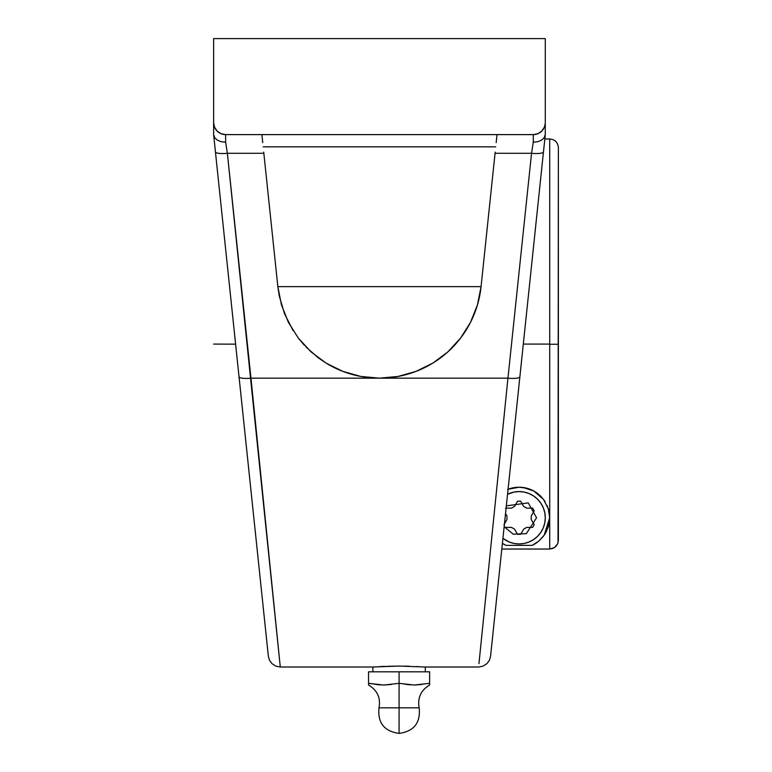 <?xml version="1.0" encoding="UTF-8"?>
<svg xmlns="http://www.w3.org/2000/svg" width="772" height="772" viewBox="0 0 772 772"><rect width="100%" height="100%" fill="white"/><g stroke="black" fill="none" stroke-linecap="round" stroke-linejoin="round"><path stroke-width="1.16" d="M558.378 343.907L558.378 147.626L558.378 344.244L549.722 344.254L549.722 138.97L549.722 343.907M497.342 591.593L523.31 344.08L549.722 344.08L549.722 138.97C554.971 139.491 557.857 142.376 558.378 147.626L558.021 542.822M429.637 684.88L429.637 671.814L399.095 671.814L399.095 683.336L399.095 671.814L368.543 671.814L368.543 685.044C377.296 690.236 380.789 697.83 379.013 707.837L399.095 707.837L399.095 733.4L399.095 707.837L419.167 707.837L379.013 707.837L399.095 707.837L399.095 683.336L383.819 685.044L368.543 683.336L368.543 671.814L429.637 671.814L429.637 683.336L414.361 685.044L399.095 683.336L399.095 707.837L419.167 707.837C417.401 697.83 420.885 690.236 429.637 685.044L429.637 683.336L414.361 685.044L422.004 684.455M414.361 685.044L399.095 683.336L383.819 685.044L391.452 684.455M377.99 378.155L360.833 376.447L342.836 371.371L326.064 363.101L311.087 351.916L298.388 338.175L288.41 322.358L281.49 304.998L277.843 286.653L481.062 286.653L277.843 286.653L263.85 153.29L227.373 153.29L225.627 142.193L221.236 141.739L217.443 140.215L214.799 137.821L213.622 134.608L213.757 135.843M231.61 306.011L246.123 444.344M235.585 343.965L235.325 341.417M545.157 135.853L545.283 134.608L544.106 137.821L541.462 140.215L537.679 141.739L533.288 142.193L531.541 153.29L507.947 378.164A12.005 2.644 6 0 0 519.884 376.755A12.005 2.644 -174 0 1 507.947 378.164L531.541 153.29L495.055 153.29L481.062 286.653L477.424 304.998L470.495 322.358L460.517 338.175L447.828 351.916L432.841 363.101L416.069 371.371L398.072 376.447L379.457 378.164A102.165 102.165 0 0 0 424.6 367.646M557.712 543.691L558.378 540.371L558.378 344.244L549.722 344.254L549.722 549.037L501.8 549.037L549.722 549.037L554.528 547.58L557.712 543.691L555.84 546.499L553.032 548.371L549.722 549.037L549.722 344.08L523.31 344.08L527.305 306.011M425.304 671.814L425.304 667.008L399.095 666.082L372.886 667.008L372.886 671.814M519.102 487.219L519.093 487.219A30.552 30.552 0 0 0 508.072 489.274L519.083 487.219L523.03 487.47L533.799 490.982A30.552 30.552 0 0 0 519.083 487.219L526.88 488.222L533.799 490.982L543.517 499.407L548.323 508.854L549.645 517.761A30.552 30.552 0 0 0 548.323 508.854L549.645 517.761L548.101 527.372A30.552 30.552 0 0 0 549.645 517.761L544.231 535.121L538.827 541.095L532.14 545.389L535.083 543.797M503.122 543.797L502.398 543.343A30.552 30.552 0 0 0 506.065 545.389L502.427 543.363M545.283 517.761A26.18 26.18 0 0 1 502.929 538.354L509.086 541.954L513.998 543.449L519.102 543.951L524.207 543.449L529.119 541.954L533.645 539.532L537.611 536.279L540.873 532.313L543.295 527.787L544.781 522.876L545.283 517.761L544.781 512.656L543.295 507.744L540.873 503.219L537.611 499.252L533.645 495.991L529.119 493.578L524.207 492.082L519.102 491.581L513.998 492.082L507.551 494.263A26.18 26.18 0 0 1 545.283 517.761M374.275 684.185L383.819 685.044L368.543 683.336L368.543 684.88M404.817 684.185L410.55 684.88M369.827 683.509L371.023 683.683M371.448 683.751L372.365 683.895M376.176 684.455L379.998 684.88M548.101 527.372L544.231 535.121L538.827 541.095L532.14 545.389L506.065 545.389L532.14 545.389A30.552 30.552 0 0 0 537.273 542.32M535.778 543.363L537.003 542.513M539.049 540.902L543.594 536.019M544.694 534.436L545.543 533.066M545.92 532.39L548.438 526.282L549.567 520.029M549.432 514.113L548.796 510.582M547.57 506.693L547.097 505.554M545.061 501.665L544.163 500.295M541.963 497.506L540.091 495.566M537.959 493.733L534.871 491.6M525.664 487.933L524.42 487.682M513.766 487.682L512.531 487.933M370.193 377.74A102.165 102.165 0 0 0 379.457 378.164L360.833 376.447L342.836 371.371L326.064 363.101L318.315 357.851L305.934 346.937M388.808 377.73L398.072 376.447L379.457 378.164L507.947 378.164L250.968 378.164L379.457 378.164M440.59 357.851L447.828 351.916L432.841 363.101L416.069 371.371L398.072 376.447M465.873 330.503L470.495 322.358L460.517 338.175L447.828 351.916A102.165 102.165 0 0 1 424.697 367.597M263.725 152.142L277.843 286.653L263.85 153.29L227.373 153.29L280.294 667.008L372.886 667.008L393.981 666.12M545.283 133.807L545.283 122.603A12.005 12.005 0 0 1 533.288 134.608L533.288 142.193L533.288 134.608L225.627 134.608A12.005 12.005 0 0 1 213.622 122.603L214.539 127.197L217.135 131.095L221.033 133.691L225.627 134.608L225.627 142.193L225.627 134.608L533.288 134.608L537.881 133.691L541.77 131.095L544.376 127.197L545.283 123.404M545.283 124.533L545.283 130.844M501.79 549.153L501.868 548.467L501.79 549.153M533.799 490.982L539.348 494.891L543.517 499.407L548.323 508.854M507.638 489.448L515.098 487.479L519.083 487.219M483.359 620.292L479.18 661.488M480.753 646.01L478.958 663.621M490.558 656.268L543.469 151.881A12.005 2.644 -174 0 1 531.541 153.29A12.005 2.644 6 0 0 543.469 151.881L545.254 134.897L544.106 137.821L541.462 140.215L537.679 141.739L533.288 142.193L531.541 153.29L495.055 153.29L481.062 286.653L488.57 215.137M540.487 180.33L544.868 138.584M326.064 363.101A102.165 102.165 0 0 0 334.247 367.617M334.276 367.636A102.165 102.165 0 0 0 370.02 377.72M447.856 351.887A102.165 102.165 0 0 0 460.459 338.261M460.575 338.097A102.165 102.165 0 0 0 470.466 322.416M470.524 322.31A102.165 102.165 0 0 0 474.346 313.866M474.365 313.808A102.165 102.165 0 0 0 479.653 295.937L477.424 304.998L470.495 322.358M479.673 295.879A102.165 102.165 0 0 0 481.062 286.711M488.579 215.031L495.18 152.142M495.74 146.834L263.175 146.834L495.74 146.834M481.062 286.653L479.663 295.908M304.419 345.335L298.388 338.175M293.042 330.503L284.55 313.837L279.242 295.908L277.843 286.653M480.744 646.077L507.947 378.164M409.121 666.217L404.21 666.12L409.121 666.217M417.623 666.545L416.861 666.516M384.678 666.361L380.557 666.545M389.059 666.217L388.49 666.236M519.884 376.755L545.254 134.897L545.283 125.74M262.731 142.627L261.93 134.946M496.985 134.946L496.174 142.627M496.878 135.959L496.464 139.848L496.878 135.959M213.622 125.74L213.622 134.608L215.436 151.881A12.005 2.644 -6 0 0 227.373 153.29L225.627 142.193L221.236 141.739L217.443 140.215L214.799 137.821L213.651 134.897L239.03 376.755A12.005 2.644 -6 0 0 250.968 378.164L227.373 153.29A12.005 2.644 174 0 1 215.436 151.881L250.109 482.394M275.556 620.36L280.294 667.008L275.845 666.159L271.898 663.592L269.486 660.234L268.357 656.268L239.03 376.755L256.69 545.051M250.968 378.164L280.294 667.008L250.968 378.164A12.005 2.644 174 0 1 239.03 376.755M249.53 476.874L247.928 461.55M218.408 180.233L217.588 172.436M216.237 159.563L215.948 156.774M215.108 148.726L214.867 146.439M214.577 143.669L218.408 180.252M545.283 38.6L545.283 122.603L545.283 38.6L213.622 38.6L545.283 38.6M213.622 134.608L213.622 123.404M213.622 344.08L235.605 344.167M258.012 557.722L268.222 654.984M250.823 489.139L250.678 487.769M213.622 38.6L213.622 122.603L213.622 38.6M505.554 508.13L511.527 508.13L514.548 506.384L517.529 501.211L520.675 501.211L523.657 506.384L526.678 508.13L532.651 508.13L534.214 510.852L531.232 516.014L531.232 519.508L534.214 524.68L532.651 527.401L526.678 527.401L523.657 529.148L520.675 534.311L517.529 534.311L514.548 529.148L511.527 527.401L505.554 527.401L504.145 526.726L513.197 534.195L526.34 533.645L536.559 517.761L528.241 502.89L506.336 505.863M503.981 524.68L506.963 519.508L506.963 516.014L505.525 513.525M379.013 707.837C377.508 722.795 384.205 731.316 399.095 733.4C413.985 731.316 420.672 722.795 419.167 707.837M549.722 138.97L544.829 138.97M425.304 667.008L478.621 667.008L483.069 666.159L487.007 663.592L489.429 660.234L490.558 656.268L496.328 601.253M545.254 134.897L543.469 151.881M213.651 134.897L215.436 151.881M266.224 636.003L262.769 603.077"/></g></svg>

